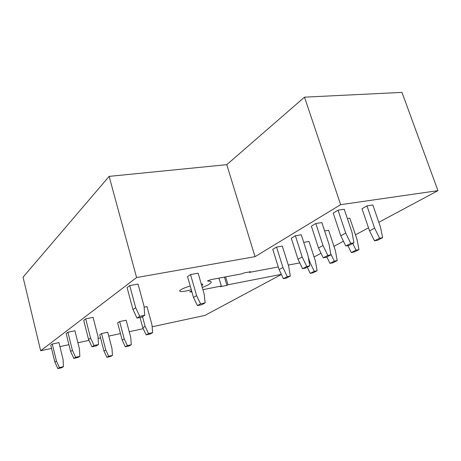 <?xml version="1.0" encoding="UTF-8"?>
<svg xmlns="http://www.w3.org/2000/svg" width="461" height="461" viewBox="0 0 461 461"><rect width="100%" height="100%" fill="white"/><g stroke="black" fill="none" stroke-linecap="round" stroke-linejoin="round"><path stroke-width="0.69" d="M304.485 97.167L401.975 92.39L437.95 190.647L340.65 204.678L304.485 97.167L226.783 164.669L109.13 176.373L136.6 277.539L255.025 256.662L226.783 164.669M340.65 204.678L255.025 256.662M109.13 176.373L23.05 277.176L40.654 350.758L51.546 348.412M136.6 277.539L40.654 350.758M59.93 346.609L68.931 344.672M77.915 342.742L88.973 340.362M98.107 338.397L100.567 337.867M108.761 336.104L120.459 333.585M129.213 331.701L143.238 328.681M152.147 326.768L204.915 315.41L281.412 274.456M190.232 286.004C184.619 287.716 181.138 289.237 179.79 290.563C179.127 291.727 181.219 291.865 186.071 290.989L191.298 289.739M201.734 285.636L202.552 284.956C203.042 284.339 202.61 284.005 201.25 283.947M299.765 262.908L288.298 265.069M278.271 266.954L249.338 272.399L249.205 271.961M202.898 289.652L221.332 286.062L220.277 286.679L226.921 285.382L227.988 284.765L281.366 274.364M227.988 284.765L225.642 276.859M249.338 272.399L250.519 271.713L243.633 273.01L242.457 273.696L210.931 279.631L207.519 280.887L207.871 281.095C210.81 281.083 211.812 281.665 210.867 282.852C209.709 284.137 206.845 285.687 202.281 287.508M191.672 291.052L189.667 291.922L191.885 291.796M221.332 286.062L218.987 278.11M226.921 285.382L224.461 277.084M437.95 190.647L378.821 222.306M368.518 227.82L355.46 234.81M343.451 241.241L333.943 246.33M321.035 253.245L314.056 256.979M276.531 247.067L272.756 249.326L279.095 269.599L282.945 267.489L287.312 276.652L290.286 276.064L288.719 266.395L282.299 246.076L276.531 247.067L282.945 267.489M303.736 242.4L309.043 241.489L315.468 261.329L317.105 270.763L313.071 272.797L310.241 273.361L314.258 271.327L317.105 270.763M295.38 235.761L291.294 238.21L298.002 259.232L302.168 256.95L306.744 266.47L309.786 265.882L308.075 255.867L301.287 234.787L295.38 235.761L302.168 256.95M324.625 230.944L328.641 230.281L335.435 250.842L337.21 260.609L332.859 262.81L329.967 263.369L334.306 261.168L337.21 260.609M315.814 223.51L311.382 226.167L318.493 247.995L323.017 245.517L327.823 255.417L330.94 254.841L329.068 244.445L321.859 222.559L315.814 223.51L323.017 245.517M347.363 218.549L349.836 218.162L357.045 239.49L358.981 249.614L354.261 252L351.311 252.553L356.013 250.167L358.981 249.614M338.04 210.181L333.211 213.074L340.777 235.773L345.71 233.07L350.769 243.391L353.956 242.82L351.904 232.021L344.234 209.259L338.04 210.181L345.71 233.07M366.956 205.883L361.989 208.747L369.555 230.846L374.62 228.166L379.593 238.216L382.624 237.674L380.504 227.169L372.84 205.007L366.956 205.883L374.62 228.166M52.289 344.021L50.756 345.18L54.865 362.104L56.426 361.049L52.289 344.021L58.95 342.609L63.099 359.551L63.439 366.679L61.837 367.694L57.85 368.61L59.434 367.601L56.426 361.049M101.547 333.568L99.766 334.749L103.956 351.046L105.765 349.962L101.547 333.568L107.759 332.248L111.988 348.562L112.449 355.419L108.715 356.278L105.765 349.962M67.911 332.237L66.177 333.545L70.625 351.501L72.394 350.308L67.911 332.237L74.924 330.791L79.419 348.764L79.834 356.324L78.013 357.471L73.818 358.416L75.616 357.269L72.394 350.308M119.658 321.565L117.647 322.896L122.182 340.149L124.228 338.921L119.658 321.565L126.17 320.222L130.751 337.492L131.293 344.736L127.38 345.617L124.228 338.921M85.683 318.833L83.706 320.326L88.547 339.446L90.575 338.08L85.683 318.833L93.082 317.358L97.986 336.495L98.487 344.534L96.407 345.848L91.981 346.822L94.038 345.514L90.575 338.08M152.637 332.64L148.528 333.545L146.177 334.888L150.263 333.983L152.637 332.64L151.992 324.953L147.001 306.611L144.103 307.187M129.743 285.601L127.086 287.606L132.97 309.567L135.695 307.735L129.743 285.601L138.046 284.091L144.016 306.081L144.766 315.295L141.971 317.059L137.009 318.084L139.769 316.321L135.695 307.735M190.56 274.572L187.535 276.577L193.516 297.489L196.605 295.639L190.56 274.572L198.138 273.194L204.194 294.135L205.128 302.889L200.57 303.828L196.605 295.639M279.095 269.599L283.423 278.692L287.312 276.652M283.423 278.692L286.385 278.104L290.286 276.064M309.25 262.747L309.948 262.378L314.258 271.327M308.334 257.353L309.948 262.378M307.28 267.196L310.241 273.361M298.002 259.232L302.531 268.677L306.744 266.47M302.531 268.677L305.562 268.089L309.786 265.882M326.866 256.967L329.967 263.369M330.768 253.878L334.306 261.168M318.493 247.995L323.247 257.814L327.823 255.417M323.247 257.814L326.353 257.232L330.94 254.841M347.917 245.621L351.311 252.553M352.728 243.46L356.013 250.167M340.777 235.773L345.785 246.007L350.769 243.391M345.785 246.007L348.96 245.431L353.956 242.82M369.555 230.846L374.476 240.815L379.593 238.216M374.476 240.815L377.496 240.267L382.624 237.674M54.865 362.104L57.85 368.61M63.439 366.679L59.434 367.601M108.715 356.278L106.883 357.321L110.6 356.468L112.449 355.419M106.883 357.321L103.956 351.046M70.625 351.501L73.818 358.416M79.834 356.324L75.616 357.269M127.38 345.617L125.311 346.799L129.207 345.923L131.293 344.736M125.311 346.799L122.182 340.149M88.547 339.446L91.981 346.822M98.487 344.534L94.038 345.514M146.177 334.888L142.818 327.806L145.146 326.417L142.524 316.713M142.818 327.806L140.035 317.462M148.528 333.545L145.146 326.417M132.97 309.567L137.009 318.084M144.766 315.295L139.769 316.321M200.57 303.828L197.446 305.614L201.976 304.675L205.128 302.889M197.446 305.614L193.516 297.489M207.755 280.697L207.871 281.095M190.698 291.381L190.877 291.997M202.298 284.091L202.552 284.956"/></g></svg>
